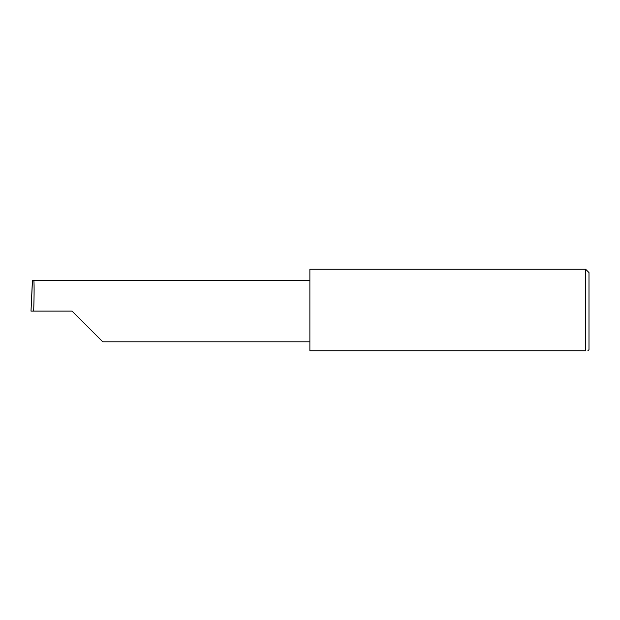 <?xml version="1.0" encoding="UTF-8"?>
<svg xmlns="http://www.w3.org/2000/svg" width="620" height="620" viewBox="0 0 620 620"><rect width="100%" height="100%" fill="white"/><g stroke="black" fill="none" stroke-linecap="round" stroke-linejoin="round"><path stroke-width="0.93" d="M72.059 311.116L102.75 341.806L72.059 311.116L102.75 341.806L72.059 311.116L33.666 311.116C34.247 295.934 34.247 279.054 33.674 280.426L32.488 280.426L31.008 311.116L33.666 311.116M585.652 269.251L309.876 269.251L309.876 350.75L585.652 350.75C588.597 350.75 588.597 350.75 585.652 350.75C588.597 350.75 588.597 350.75 585.652 350.75L585.652 269.251L589 272.599L589 349.634L587.884 350.75M31 311.116L32.255 283.735M309.876 280.426L33.674 280.426M102.75 341.806L309.876 341.806"/></g></svg>
